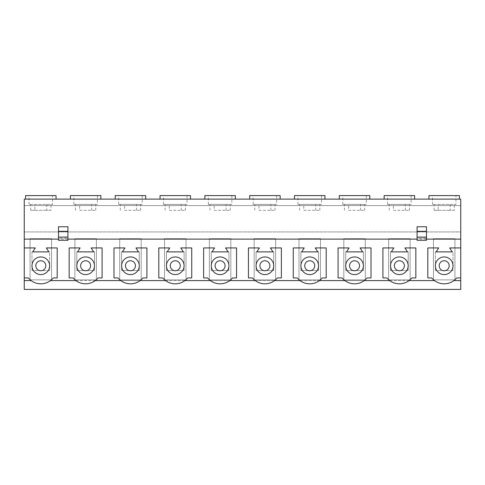 <?xml version="1.0" encoding="UTF-8"?>
<svg xmlns="http://www.w3.org/2000/svg" width="485" height="485" viewBox="0 0 485 485"><rect width="100%" height="100%" fill="white"/><g stroke="black" fill="none" stroke-linecap="round" stroke-linejoin="round"><path stroke-width="0.36" stroke-dasharray="2.42 1.82" d="M169.295 210.296L185.403 210.296L169.295 210.296L169.295 204.415L181.244 204.415L163.506 204.415L187.034 204.415L187.034 195.588L160.038 195.588M165.136 210.296L165.136 204.415M214.115 210.296L230.223 210.296L214.115 210.296L214.115 204.415L226.065 204.415L208.326 204.415L231.854 204.415L231.854 195.588L204.858 195.588M209.956 210.296L209.956 204.415M258.935 210.296L275.043 210.296L258.935 210.296L258.935 204.415L270.885 204.415L253.146 204.415L276.674 204.415L276.674 195.588L249.678 195.588M254.777 210.296L254.777 204.415M303.755 210.296L319.864 210.296L303.755 210.296L303.755 204.415L315.705 204.415L297.966 204.415L321.494 204.415L321.494 195.588L294.498 195.588M299.597 210.296L299.597 204.415M348.576 210.296L364.684 210.296L348.576 210.296L348.576 204.415L360.525 204.415L342.786 204.415L366.314 204.415L366.314 195.588L339.318 195.588M344.417 210.296L344.417 204.415M393.396 210.296L409.504 210.296L393.396 210.296L393.396 204.415L405.345 204.415L387.606 204.415L411.134 204.415L411.134 195.588L384.138 195.588M389.237 210.296L389.237 204.415M124.475 210.296L140.583 210.296L124.475 210.296L124.475 204.415L136.424 204.415L118.686 204.415L142.214 204.415L142.214 195.588L115.212 195.588M120.316 210.296L120.316 204.415M414.608 195.588L411.134 195.588M399.373 199.123L414.608 199.123L399.373 199.123M369.788 195.588L366.314 195.588M354.553 199.123L369.788 199.123L354.553 199.123M324.962 195.588L321.494 195.588M309.733 199.123L294.498 199.123L309.733 199.123M280.142 195.588L276.674 195.588M264.913 199.123L249.678 199.123L264.913 199.123M235.322 195.588L231.854 195.588M220.087 199.123L235.322 199.123L220.087 199.123M190.502 195.588L187.034 195.588M175.267 199.123L190.502 199.123L175.267 199.123M145.682 195.588L142.214 195.588M130.447 199.123L145.682 199.123L130.447 199.123M394.372 265.762A5.002 5.002 0 0 0 399.373 270.763A5.002 5.002 0 0 0 404.369 265.762A5.002 5.002 0 0 0 399.373 260.766A5.002 5.002 0 0 0 394.372 265.762M349.552 265.762A5.002 5.002 0 0 0 354.553 270.763A5.002 5.002 0 0 0 359.549 265.762A5.002 5.002 0 0 0 354.553 260.766A5.002 5.002 0 0 0 349.552 265.762M304.732 265.762A5.002 5.002 0 0 0 309.733 270.763A5.002 5.002 0 0 0 314.729 265.762A5.002 5.002 0 0 0 309.733 260.766A5.002 5.002 0 0 0 304.732 265.762M259.911 265.762A5.002 5.002 0 0 0 264.913 270.763A5.002 5.002 0 0 0 269.909 265.762A5.002 5.002 0 0 0 264.913 260.766A5.002 5.002 0 0 0 259.911 265.762M215.091 265.762A5.002 5.002 0 0 0 220.087 270.763A5.002 5.002 0 0 0 225.088 265.762A5.002 5.002 0 0 0 220.087 260.766A5.002 5.002 0 0 0 215.091 265.762M170.271 265.762A5.002 5.002 0 0 0 175.267 270.763A5.002 5.002 0 0 0 180.268 265.762A5.002 5.002 0 0 0 175.267 260.766A5.002 5.002 0 0 0 170.271 265.762M125.451 265.762A5.002 5.002 0 0 0 130.447 270.763A5.002 5.002 0 0 0 135.448 265.762A5.002 5.002 0 0 0 130.447 260.766A5.002 5.002 0 0 0 125.451 265.762M166.446 265.762A8.821 8.821 0 0 0 175.267 274.589A8.821 8.821 0 0 0 184.094 265.762A8.821 8.821 0 0 0 175.267 256.941A8.821 8.821 0 0 0 166.446 265.762M211.266 265.762A8.821 8.821 0 0 0 220.087 274.589A8.821 8.821 0 0 0 228.914 265.762A8.821 8.821 0 0 0 220.087 256.941A8.821 8.821 0 0 0 211.266 265.762M256.086 265.762A8.821 8.821 0 0 0 264.913 274.589A8.821 8.821 0 0 0 273.734 265.762A8.821 8.821 0 0 0 264.913 256.941A8.821 8.821 0 0 0 256.086 265.762M300.906 265.762A8.821 8.821 0 0 0 309.733 274.589A8.821 8.821 0 0 0 318.554 265.762A8.821 8.821 0 0 0 309.733 256.941A8.821 8.821 0 0 0 300.906 265.762M345.726 265.762A8.821 8.821 0 0 0 354.553 274.589A8.821 8.821 0 0 0 363.374 265.762A8.821 8.821 0 0 0 354.553 256.941A8.821 8.821 0 0 0 345.726 265.762M390.546 265.762A8.821 8.821 0 0 0 399.373 274.589A8.821 8.821 0 0 0 408.194 265.762A8.821 8.821 0 0 0 399.373 256.941A8.821 8.821 0 0 0 390.546 265.762M121.626 265.762A8.821 8.821 0 0 0 130.447 274.589A8.821 8.821 0 0 0 139.274 265.762A8.821 8.821 0 0 0 130.447 256.941A8.821 8.821 0 0 0 121.626 265.762M79.655 210.296L95.763 210.296L79.655 210.296L79.655 204.415L91.604 204.415L73.865 204.415L97.394 204.415L97.394 195.588L70.392 195.588M75.496 210.296L75.496 204.415M100.862 195.588L97.394 195.588M85.627 199.123L70.392 199.123L85.627 199.123M80.631 265.762A5.002 5.002 0 0 0 85.627 270.763A5.002 5.002 0 0 0 90.628 265.762A5.002 5.002 0 0 0 85.627 260.766A5.002 5.002 0 0 0 80.631 265.762M76.806 265.762A8.821 8.821 0 0 0 85.627 274.589A8.821 8.821 0 0 0 94.454 265.762A8.821 8.821 0 0 0 85.627 256.941A8.821 8.821 0 0 0 76.806 265.762M454.324 210.296L438.216 210.296L438.216 204.415L450.165 204.415L450.165 210.296L454.324 210.296L454.324 204.415L438.216 204.415M438.216 210.296L434.057 210.296L434.057 204.415L432.426 204.415L455.955 204.415L455.955 195.588L428.958 195.588M50.943 210.296L34.835 210.296L34.835 204.415L46.784 204.415L46.784 210.296L50.943 210.296L50.943 204.415L34.835 204.415M34.835 210.296L30.676 210.296L30.676 204.415L29.045 204.415L52.574 204.415L52.574 195.588L25.572 195.588M459.428 195.588L455.955 195.588M444.193 199.123L428.958 199.123L444.193 199.123M56.042 195.588L52.574 195.588M40.807 199.123L25.572 199.123L40.807 199.123M439.192 265.762A5.002 5.002 0 0 0 444.193 270.763A5.002 5.002 0 0 0 449.195 265.762A5.002 5.002 0 0 0 444.193 260.766A5.002 5.002 0 0 0 439.192 265.762M35.805 265.762A5.002 5.002 0 0 0 40.807 270.763A5.002 5.002 0 0 0 45.808 265.762A5.002 5.002 0 0 0 40.807 260.766A5.002 5.002 0 0 0 35.805 265.762M435.372 265.762A8.821 8.821 0 0 0 444.193 274.589A8.821 8.821 0 0 0 453.014 265.762A8.821 8.821 0 0 0 444.193 256.941A8.821 8.821 0 0 0 435.372 265.762M31.986 265.762A8.821 8.821 0 0 0 40.807 274.589A8.821 8.821 0 0 0 49.628 265.762A8.821 8.821 0 0 0 40.807 256.941A8.821 8.821 0 0 0 31.986 265.762M426.485 239.117L417.076 239.117M67.924 239.117L58.515 239.117M58.515 226.762L58.515 238.238L67.924 238.238L67.924 240.299M67.924 226.762L67.924 238.238L58.515 238.238L58.515 240.299M426.485 240.299L426.485 226.762M417.076 240.299L417.076 238.238L426.485 238.238L417.076 238.238L417.076 226.762M454.324 204.415L455.955 204.415M50.943 204.415L52.574 204.415M460.75 247.938L449.692 247.938L452.25 251.885L436.136 251.885L438.695 247.938L427.812 247.938L427.812 277.941L431.717 277.941A16.175 16.175 0 0 0 434.487 280.585L50.513 280.585A16.175 16.175 0 0 1 31.101 280.585L24.25 280.585M50.513 280.585A16.175 16.175 0 0 0 53.283 277.941L57.188 277.941L57.188 247.938L46.305 247.938L48.864 251.885L32.75 251.885L35.308 247.938L24.25 247.938M31.101 280.585A16.175 16.175 0 0 1 28.33 277.941L24.25 277.941M386.897 277.941A16.175 16.175 0 0 0 411.85 277.941L415.839 277.941L415.839 247.938L404.872 247.938L407.43 251.885L391.316 251.885L393.875 247.938L382.901 247.938L382.901 277.941L386.897 277.941M73.15 277.941A16.175 16.175 0 0 0 98.103 277.941L102.099 277.941L102.099 247.938L91.125 247.938L93.684 251.885L77.57 251.885L80.128 247.938L69.161 247.938L69.161 277.941L73.15 277.941M117.97 277.941A16.175 16.175 0 0 0 142.923 277.941L146.919 277.941L146.919 247.938L135.945 247.938L138.51 251.885L122.39 251.885L124.948 247.938L113.981 247.938L113.981 277.941L117.97 277.941M162.79 277.941A16.175 16.175 0 0 0 187.75 277.941L191.739 277.941L191.739 247.938L180.772 247.938L183.33 251.885L167.21 251.885L169.768 247.938L158.801 247.938L158.801 277.941L162.79 277.941M207.61 277.941A16.175 16.175 0 0 0 232.57 277.941L236.559 277.941L236.559 247.938L225.592 247.938L228.15 251.885L212.03 251.885L214.588 247.938L203.621 247.938L203.621 277.941L207.61 277.941M252.43 277.941A16.175 16.175 0 0 0 277.39 277.941L281.379 277.941L281.379 247.938L270.412 247.938L272.97 251.885L256.85 251.885L259.408 247.938L248.441 247.938L248.441 277.941L252.43 277.941M297.25 277.941A16.175 16.175 0 0 0 322.21 277.941L326.199 277.941L326.199 247.938L315.232 247.938L317.79 251.885L301.67 251.885L304.228 247.938L293.261 247.938L293.261 277.941L297.25 277.941M342.077 277.941A16.175 16.175 0 0 0 367.03 277.941L371.019 277.941L371.019 247.938L360.052 247.938L362.61 251.885L346.49 251.885L349.054 247.938L338.081 247.938L338.081 277.941L342.077 277.941M460.75 277.941L456.67 277.941A16.175 16.175 0 0 1 453.899 280.585L460.75 280.585M409.079 280.585L389.667 280.585M364.259 280.585L344.847 280.585M319.433 280.585L300.027 280.585M274.613 280.585L255.207 280.585M229.793 280.585L210.387 280.585M184.973 280.585L165.567 280.585M140.153 280.585L120.741 280.585M95.333 280.585L75.921 280.585M164.536 238.705L186.004 238.705L186.004 279.881L164.536 279.881L164.536 238.705L186.004 238.705L186.004 279.881L164.536 279.881L164.536 238.705M209.356 238.705L230.824 238.705L230.824 279.881L209.356 279.881L209.356 238.705L230.824 238.705L230.824 279.881L209.356 279.881L209.356 238.705M254.176 238.705L275.644 238.705L275.644 279.881L254.176 279.881L254.176 238.705L275.644 238.705L275.644 279.881L254.176 279.881L254.176 238.705M298.996 238.705L320.464 238.705L320.464 279.881L298.996 279.881L298.996 238.705L320.464 238.705L320.464 279.881L298.996 279.881L298.996 238.705M343.816 238.705L365.284 238.705L365.284 279.881L343.816 279.881L343.816 238.705L365.284 238.705L365.284 279.881L343.816 279.881L343.816 238.705M388.637 238.705L410.104 238.705L410.104 279.881L388.637 279.881L388.637 238.705L410.104 238.705L410.104 279.881L388.637 279.881L388.637 238.705M119.716 238.705L141.183 238.705L141.183 279.881L119.716 279.881L119.716 238.705L141.183 238.705L141.183 279.881L119.716 279.881L119.716 238.705M74.896 238.705L96.363 238.705L96.363 279.881L74.896 279.881L74.896 238.705L96.363 238.705L96.363 279.881L74.896 279.881L74.896 238.705M30.076 238.705L51.543 238.705L51.543 279.881L30.076 279.881L30.076 238.705L51.543 238.705L51.543 279.881L30.076 279.881L30.076 238.705M433.457 238.705L454.924 238.705L454.924 279.881L433.457 279.881L433.457 238.705L454.924 238.705L454.924 279.881L433.457 279.881L433.457 238.705M24.25 289.412L24.25 199.123L460.75 199.123L460.75 205.591L24.25 205.591L460.75 205.591L460.75 231.939L24.25 231.939L460.75 231.939L460.75 289.412L24.25 289.412M30.676 204.415L46.784 204.415M434.057 204.415L450.165 204.415M30.676 210.296L46.784 210.296M434.057 210.296L450.165 210.296M435.372 270.588L435.372 251.763L453.014 251.763L453.014 270.588L435.372 270.588L435.372 251.763L453.014 251.763L453.014 270.588L435.372 270.588M31.986 270.588L31.986 251.763L49.628 251.763L49.628 270.588L31.986 270.588L31.986 251.763L49.628 251.763L49.628 270.588L31.986 270.588M91.604 210.296L91.604 204.415M95.763 210.296L95.763 204.415L97.394 204.415M95.763 204.415L79.655 204.415M94.454 251.763L94.454 270.588L76.806 270.588L76.806 251.763L76.806 270.588L94.454 270.588L94.454 251.763L76.806 251.763L94.454 251.763M136.424 210.296L136.424 204.415M140.583 210.296L140.583 204.415L142.214 204.415M140.583 204.415L124.475 204.415M405.345 210.296L405.345 204.415M409.504 210.296L409.504 204.415L411.134 204.415M409.504 204.415L393.396 204.415M360.525 210.296L360.525 204.415M364.684 210.296L364.684 204.415L366.314 204.415M364.684 204.415L348.576 204.415M315.705 210.296L315.705 204.415M319.864 210.296L319.864 204.415L321.494 204.415M319.864 204.415L303.755 204.415M270.885 210.296L270.885 204.415M275.043 210.296L275.043 204.415L276.674 204.415M275.043 204.415L258.935 204.415M226.065 210.296L226.065 204.415M230.223 210.296L230.223 204.415L231.854 204.415M230.223 204.415L214.115 204.415M181.244 210.296L181.244 204.415M185.403 210.296L185.403 204.415L187.034 204.415M185.403 204.415L169.295 204.415M139.274 251.763L139.274 270.588L121.626 270.588L121.626 251.763L121.626 270.588L139.274 270.588L139.274 251.763L121.626 251.763L139.274 251.763M408.194 251.763L408.194 270.588L390.546 270.588L390.546 251.763L390.546 270.588L408.194 270.588L408.194 251.763L390.546 251.763L408.194 251.763M363.374 251.763L363.374 270.588L345.726 270.588L345.726 251.763L345.726 270.588L363.374 270.588L363.374 251.763L345.726 251.763L363.374 251.763M318.554 251.763L318.554 270.588L300.906 270.588L300.906 251.763L300.906 270.588L318.554 270.588L318.554 251.763L300.906 251.763L318.554 251.763M273.734 251.763L273.734 270.588L256.086 270.588L256.086 251.763L256.086 270.588L273.734 270.588L273.734 251.763L256.086 251.763L273.734 251.763M228.914 251.763L228.914 270.588L211.266 270.588L211.266 251.763L211.266 270.588L228.914 270.588L228.914 251.763L211.266 251.763L228.914 251.763M184.094 251.763L184.094 270.588L166.446 270.588L166.446 251.763L166.446 270.588L184.094 270.588L184.094 251.763L166.446 251.763L184.094 251.763M163.506 204.415L163.506 195.588M208.326 204.415L208.326 195.588M253.146 204.415L253.146 195.588M297.966 204.415L297.966 195.588M342.786 204.415L342.786 195.588M387.606 204.415L387.606 195.588M118.686 204.415L118.686 195.588M73.865 204.415L73.865 195.588M432.426 204.415L432.426 195.588M29.045 204.415L29.045 195.588"/><path stroke-width="0.73" d="M384.138 199.123L384.138 195.588L414.608 195.588L414.608 199.123M339.318 199.123L339.318 195.588L369.788 195.588L369.788 199.123M294.498 199.123L294.498 195.588L324.962 195.588L324.962 199.123M249.678 199.123L249.678 195.588L280.142 195.588L280.142 199.123M204.858 199.123L204.858 195.588L235.322 195.588L235.322 199.123M160.038 199.123L160.038 195.588L190.502 195.588L190.502 199.123M115.212 199.123L115.212 195.588L145.682 195.588L145.682 199.123M394.372 265.762A5.002 5.002 0 0 0 399.373 270.763A5.002 5.002 0 0 0 404.369 265.762A5.002 5.002 0 0 0 399.373 260.766A5.002 5.002 0 0 0 394.372 265.762M349.552 265.762A5.002 5.002 0 0 0 354.553 270.763A5.002 5.002 0 0 0 359.549 265.762A5.002 5.002 0 0 0 354.553 260.766A5.002 5.002 0 0 0 349.552 265.762M304.732 265.762A5.002 5.002 0 0 0 309.733 270.763A5.002 5.002 0 0 0 314.729 265.762A5.002 5.002 0 0 0 309.733 260.766A5.002 5.002 0 0 0 304.732 265.762M259.911 265.762A5.002 5.002 0 0 0 264.913 270.763A5.002 5.002 0 0 0 269.909 265.762A5.002 5.002 0 0 0 264.913 260.766A5.002 5.002 0 0 0 259.911 265.762M215.091 265.762A5.002 5.002 0 0 0 220.087 270.763A5.002 5.002 0 0 0 225.088 265.762A5.002 5.002 0 0 0 220.087 260.766A5.002 5.002 0 0 0 215.091 265.762M170.271 265.762A5.002 5.002 0 0 0 175.267 270.763A5.002 5.002 0 0 0 180.268 265.762A5.002 5.002 0 0 0 175.267 260.766A5.002 5.002 0 0 0 170.271 265.762M125.451 265.762A5.002 5.002 0 0 0 130.447 270.763A5.002 5.002 0 0 0 135.448 265.762A5.002 5.002 0 0 0 130.447 260.766A5.002 5.002 0 0 0 125.451 265.762M166.446 265.762A8.821 8.821 0 0 0 175.267 274.589A8.821 8.821 0 0 0 184.094 265.762A8.821 8.821 0 0 0 175.267 256.941A8.821 8.821 0 0 0 166.446 265.762M211.266 265.762A8.821 8.821 0 0 0 220.087 274.589A8.821 8.821 0 0 0 228.914 265.762A8.821 8.821 0 0 0 220.087 256.941A8.821 8.821 0 0 0 211.266 265.762M256.086 265.762A8.821 8.821 0 0 0 264.913 274.589A8.821 8.821 0 0 0 273.734 265.762A8.821 8.821 0 0 0 264.913 256.941A8.821 8.821 0 0 0 256.086 265.762M300.906 265.762A8.821 8.821 0 0 0 309.733 274.589A8.821 8.821 0 0 0 318.554 265.762A8.821 8.821 0 0 0 309.733 256.941A8.821 8.821 0 0 0 300.906 265.762M345.726 265.762A8.821 8.821 0 0 0 354.553 274.589A8.821 8.821 0 0 0 363.374 265.762A8.821 8.821 0 0 0 354.553 256.941A8.821 8.821 0 0 0 345.726 265.762M390.546 265.762A8.821 8.821 0 0 0 399.373 274.589A8.821 8.821 0 0 0 408.194 265.762A8.821 8.821 0 0 0 399.373 256.941A8.821 8.821 0 0 0 390.546 265.762M121.626 265.762A8.821 8.821 0 0 0 130.447 274.589A8.821 8.821 0 0 0 139.274 265.762A8.821 8.821 0 0 0 130.447 256.941A8.821 8.821 0 0 0 121.626 265.762M70.392 199.123L70.392 195.588L100.862 195.588L100.862 199.123M80.631 265.762A5.002 5.002 0 0 0 85.627 270.763A5.002 5.002 0 0 0 90.628 265.762A5.002 5.002 0 0 0 85.627 260.766A5.002 5.002 0 0 0 80.631 265.762M76.806 265.762A8.821 8.821 0 0 0 85.627 274.589A8.821 8.821 0 0 0 94.454 265.762A8.821 8.821 0 0 0 85.627 256.941A8.821 8.821 0 0 0 76.806 265.762M428.958 199.123L428.958 195.588L459.428 195.588L459.428 199.123M25.572 199.123L25.572 195.588L56.042 195.588L56.042 199.123M439.192 265.762A5.002 5.002 0 0 0 444.193 270.763A5.002 5.002 0 0 0 449.195 265.762A5.002 5.002 0 0 0 444.193 260.766A5.002 5.002 0 0 0 439.192 265.762M35.805 265.762A5.002 5.002 0 0 0 40.807 270.763A5.002 5.002 0 0 0 45.808 265.762A5.002 5.002 0 0 0 40.807 260.766A5.002 5.002 0 0 0 35.805 265.762M435.372 265.762A8.821 8.821 0 0 0 444.193 274.589A8.821 8.821 0 0 0 453.014 265.762A8.821 8.821 0 0 0 444.193 256.941A8.821 8.821 0 0 0 435.372 265.762M31.986 265.762A8.821 8.821 0 0 0 40.807 274.589A8.821 8.821 0 0 0 49.628 265.762A8.821 8.821 0 0 0 40.807 256.941A8.821 8.821 0 0 0 31.986 265.762M426.485 239.117L460.75 239.117L460.75 199.123L24.25 199.123L24.25 289.412L460.75 289.412L460.75 280.585L453.899 280.585A16.175 16.175 0 0 1 434.487 280.585L409.079 280.585M417.076 239.117L67.924 239.117M58.515 239.117L24.25 239.117M58.515 237.11L58.515 226.762L67.924 226.762L67.924 240.299L58.515 240.299L58.515 237.11L67.924 237.11M417.076 231.339L426.485 231.339L426.485 226.762L417.076 226.762L417.076 240.299L426.485 240.299L426.485 237.11L417.076 237.11M460.75 239.117L460.75 247.938L449.692 247.938L452.25 251.885L436.136 251.885L438.695 247.938L427.812 247.938L427.812 277.941L431.717 277.941A16.175 16.175 0 0 0 456.67 277.941L460.75 277.941L460.75 280.585M24.25 277.941L28.33 277.941A16.175 16.175 0 0 0 53.283 277.941L57.188 277.941L57.188 247.938L46.305 247.938L48.864 251.885L32.75 251.885L35.308 247.938L24.25 247.938M31.101 280.585L24.25 280.585M75.921 280.585L50.513 280.585M120.741 280.585L95.333 280.585M165.567 280.585L140.153 280.585M210.387 280.585L184.973 280.585M255.207 280.585L229.793 280.585M300.027 280.585L274.613 280.585M344.847 280.585L319.433 280.585M389.667 280.585L364.259 280.585M460.75 247.938L460.75 277.941M58.515 231.339L67.924 231.339M426.485 231.339L426.485 237.11M98.103 277.941L102.099 277.941L102.099 247.938L91.125 247.938L93.684 251.885L77.57 251.885L80.128 247.938L69.161 247.938L69.161 277.941L73.15 277.941A16.175 16.175 0 0 0 98.103 277.941M142.923 277.941L146.919 277.941L146.919 247.938L135.945 247.938L138.51 251.885L122.39 251.885L124.948 247.938L113.981 247.938L113.981 277.941L117.97 277.941A16.175 16.175 0 0 0 142.923 277.941M187.75 277.941L191.739 277.941L191.739 247.938L180.772 247.938L183.33 251.885L167.21 251.885L169.768 247.938L158.801 247.938L158.801 277.941L162.79 277.941A16.175 16.175 0 0 0 187.75 277.941M232.57 277.941L236.559 277.941L236.559 247.938L225.592 247.938L228.15 251.885L212.03 251.885L214.588 247.938L203.621 247.938L203.621 277.941L207.61 277.941A16.175 16.175 0 0 0 232.57 277.941M277.39 277.941L281.379 277.941L281.379 247.938L270.412 247.938L272.97 251.885L256.85 251.885L259.408 247.938L248.441 247.938L248.441 277.941L252.43 277.941A16.175 16.175 0 0 0 277.39 277.941M322.21 277.941L326.199 277.941L326.199 247.938L315.232 247.938L317.79 251.885L301.67 251.885L304.228 247.938L293.261 247.938L293.261 277.941L297.25 277.941A16.175 16.175 0 0 0 322.21 277.941M367.03 277.941L371.019 277.941L371.019 247.938L360.052 247.938L362.61 251.885L346.49 251.885L349.054 247.938L338.081 247.938L338.081 277.941L342.077 277.941A16.175 16.175 0 0 0 367.03 277.941M411.85 277.941L415.839 277.941L415.839 247.938L404.872 247.938L407.43 251.885L391.316 251.885L393.875 247.938L382.901 247.938L382.901 277.941L386.897 277.941A16.175 16.175 0 0 0 411.85 277.941"/></g></svg>
